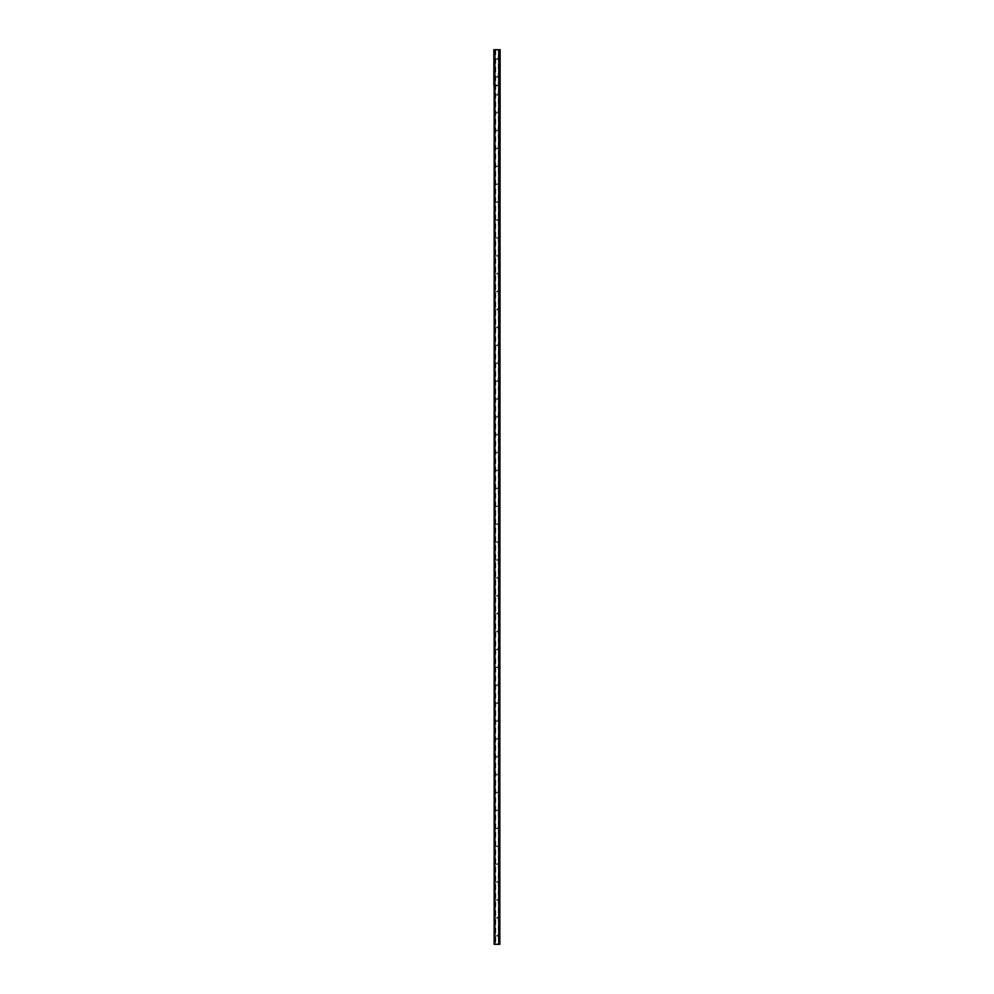 <?xml version="1.0" encoding="UTF-8"?>
<svg xmlns="http://www.w3.org/2000/svg" width="994" height="994" viewBox="0 0 994 994"><rect width="100%" height="100%" fill="white"/><g stroke="black" fill="none" stroke-linecap="round" stroke-linejoin="round"><path stroke-width="0.75" stroke-dasharray="4.97 3.73" d="M497.733 58.646A0.721 0.721 0 0 1 497 59.379A0.721 0.721 0 0 1 496.279 58.646A0.721 0.721 0 0 0 497 59.379A0.721 0.721 0 0 0 497.733 58.646A0.721 0.721 0 0 0 497 57.925A0.721 0.721 0 0 0 496.279 58.646A0.721 0.721 0 0 1 497 57.925A0.721 0.721 0 0 1 497.733 58.646M497.733 76.538A0.721 0.721 0 0 1 497 77.271A0.721 0.721 0 0 1 496.279 76.538A0.721 0.721 0 0 0 497 77.271A0.721 0.721 0 0 0 497.733 76.538A0.721 0.721 0 0 0 497 75.805A0.721 0.721 0 0 0 496.279 76.538A0.721 0.721 0 0 1 497 75.805A0.721 0.721 0 0 1 497.733 76.538M497.186 49.7L497.857 49.7L497.186 49.7M496.018 49.7L496.801 49.7L496.018 49.7M498.242 49.7L500.131 49.7L499.137 49.7L499.137 85.484L500.081 85.484L493.869 85.484L499.796 85.484L499.236 944.3L493.869 944.3L494.863 944.3L493.869 944.3L493.869 85.484L494.204 944.3L494.204 49.7L498.242 49.7L498.242 944.3M493.906 49.7L493.906 85.484L493.869 49.7L494.925 49.7L493.869 49.7L494.229 85.484L494.925 85.484L493.906 85.484L493.906 944.3M499.174 49.7L499.174 85.484L499.771 49.7L500.131 85.484L500.131 49.7L499.236 49.7M500.081 49.7L500.081 85.484L499.075 85.484L499.075 49.7L499.174 944.3M495.757 49.7L495.757 944.3M495.646 49.7L495.646 944.3M495.372 49.7L495.372 944.3M495.26 49.7L495.26 944.3M494.925 49.7L494.863 944.3L494.925 49.7M494.826 49.7L494.826 944.3M494.763 49.7L494.763 944.3M498.739 49.7L498.739 944.3M498.628 49.7L498.628 944.3M498.354 49.7L498.354 944.3M497.733 94.43A0.721 0.721 0 0 1 497 95.163A0.721 0.721 0 0 1 496.279 94.43A0.721 0.721 0 0 0 497 95.163A0.721 0.721 0 0 0 497.733 94.43A0.721 0.721 0 0 0 497 93.709A0.721 0.721 0 0 0 496.279 94.43A0.721 0.721 0 0 1 497 93.709A0.721 0.721 0 0 1 497.733 94.43M497.733 112.322A0.721 0.721 0 0 1 497 113.055A0.721 0.721 0 0 1 496.279 112.322A0.721 0.721 0 0 0 497 113.055A0.721 0.721 0 0 0 497.733 112.322A0.721 0.721 0 0 0 497 111.589A0.721 0.721 0 0 0 496.279 112.322A0.721 0.721 0 0 1 497 111.589A0.721 0.721 0 0 1 497.733 112.322M497.733 130.214A0.721 0.721 0 0 1 497 130.935A0.721 0.721 0 0 1 496.279 130.214A0.721 0.721 0 0 0 497 130.935A0.721 0.721 0 0 0 497.733 130.214A0.721 0.721 0 0 0 497 129.493A0.721 0.721 0 0 0 496.279 130.214A0.721 0.721 0 0 1 497 129.493A0.721 0.721 0 0 1 497.733 130.214M497.733 148.106A0.721 0.721 0 0 1 497 148.839A0.721 0.721 0 0 1 496.279 148.106A0.721 0.721 0 0 0 497 148.839A0.721 0.721 0 0 0 497.733 148.106A0.721 0.721 0 0 0 497 147.385A0.721 0.721 0 0 0 496.279 148.106A0.721 0.721 0 0 1 497 147.385A0.721 0.721 0 0 1 497.733 148.106M497.733 165.998A0.721 0.721 0 0 1 497 166.731A0.721 0.721 0 0 1 496.279 165.998A0.721 0.721 0 0 0 497 166.731A0.721 0.721 0 0 0 497.733 165.998A0.721 0.721 0 0 0 497 165.265A0.721 0.721 0 0 0 496.279 165.998A0.721 0.721 0 0 1 497 165.265A0.721 0.721 0 0 1 497.733 165.998M497.733 183.89A0.721 0.721 0 0 1 497 184.623A0.721 0.721 0 0 1 496.279 183.89A0.721 0.721 0 0 0 497 184.623A0.721 0.721 0 0 0 497.733 183.89A0.721 0.721 0 0 0 497 183.169A0.721 0.721 0 0 0 496.279 183.89A0.721 0.721 0 0 1 497 183.169A0.721 0.721 0 0 1 497.733 183.89M497.733 201.782A0.721 0.721 0 0 1 497 202.515A0.721 0.721 0 0 1 496.279 201.782A0.721 0.721 0 0 0 497 202.515A0.721 0.721 0 0 0 497.733 201.782A0.721 0.721 0 0 0 497 201.049A0.721 0.721 0 0 0 496.279 201.782A0.721 0.721 0 0 1 497 201.049A0.721 0.721 0 0 1 497.733 201.782M497.733 219.674A0.721 0.721 0 0 1 497 220.407A0.721 0.721 0 0 1 496.279 219.674A0.721 0.721 0 0 0 497 220.407A0.721 0.721 0 0 0 497.733 219.674A0.721 0.721 0 0 0 497 218.953A0.721 0.721 0 0 0 496.279 219.674A0.721 0.721 0 0 1 497 218.953A0.721 0.721 0 0 1 497.733 219.674M497.733 237.566A0.721 0.721 0 0 1 497 238.287A0.721 0.721 0 0 1 496.279 237.566A0.721 0.721 0 0 0 497 238.287A0.721 0.721 0 0 0 497.733 237.566A0.721 0.721 0 0 0 497 236.845A0.721 0.721 0 0 0 496.279 237.566A0.721 0.721 0 0 1 497 236.845A0.721 0.721 0 0 1 497.733 237.566M497.733 255.458A0.721 0.721 0 0 1 497 256.191A0.721 0.721 0 0 1 496.279 255.458A0.721 0.721 0 0 0 497 256.191A0.721 0.721 0 0 0 497.733 255.458A0.721 0.721 0 0 0 497 254.737A0.721 0.721 0 0 0 496.279 255.458A0.721 0.721 0 0 1 497 254.737A0.721 0.721 0 0 1 497.733 255.458M497.733 273.35A0.721 0.721 0 0 1 497 274.083A0.721 0.721 0 0 1 496.279 273.35A0.721 0.721 0 0 0 497 274.083A0.721 0.721 0 0 0 497.733 273.35A0.721 0.721 0 0 0 497 272.629A0.721 0.721 0 0 0 496.279 273.35A0.721 0.721 0 0 1 497 272.629A0.721 0.721 0 0 1 497.733 273.35M497.733 291.242A0.721 0.721 0 0 1 497 291.975A0.721 0.721 0 0 1 496.279 291.242A0.721 0.721 0 0 0 497 291.975A0.721 0.721 0 0 0 497.733 291.242A0.721 0.721 0 0 0 497 290.509A0.721 0.721 0 0 0 496.279 291.242A0.721 0.721 0 0 1 497 290.509A0.721 0.721 0 0 1 497.733 291.242M497.733 309.134A0.721 0.721 0 0 1 497 309.867A0.721 0.721 0 0 1 496.279 309.134A0.721 0.721 0 0 0 497 309.867A0.721 0.721 0 0 0 497.733 309.134A0.721 0.721 0 0 0 497 308.413A0.721 0.721 0 0 0 496.279 309.134A0.721 0.721 0 0 1 497 308.413A0.721 0.721 0 0 1 497.733 309.134M497.733 327.026A0.721 0.721 0 0 1 497 327.747A0.721 0.721 0 0 1 496.279 327.026A0.721 0.721 0 0 0 497 327.747A0.721 0.721 0 0 0 497.733 327.026A0.721 0.721 0 0 0 497 326.305A0.721 0.721 0 0 0 496.279 327.026A0.721 0.721 0 0 1 497 326.305A0.721 0.721 0 0 1 497.733 327.026M497.733 344.918A0.721 0.721 0 0 1 497 345.651A0.721 0.721 0 0 1 496.279 344.918A0.721 0.721 0 0 0 497 345.651A0.721 0.721 0 0 0 497.733 344.918A0.721 0.721 0 0 0 497 344.185A0.721 0.721 0 0 0 496.279 344.918A0.721 0.721 0 0 1 497 344.185A0.721 0.721 0 0 1 497.733 344.918M497.733 362.81A0.721 0.721 0 0 1 497 363.543A0.721 0.721 0 0 1 496.279 362.81A0.721 0.721 0 0 0 497 363.543A0.721 0.721 0 0 0 497.733 362.81A0.721 0.721 0 0 0 497 362.089A0.721 0.721 0 0 0 496.279 362.81A0.721 0.721 0 0 1 497 362.089A0.721 0.721 0 0 1 497.733 362.81M497.733 380.702A0.721 0.721 0 0 1 497 381.435A0.721 0.721 0 0 1 496.279 380.702A0.721 0.721 0 0 0 497 381.435A0.721 0.721 0 0 0 497.733 380.702A0.721 0.721 0 0 0 497 379.969A0.721 0.721 0 0 0 496.279 380.702A0.721 0.721 0 0 1 497 379.969A0.721 0.721 0 0 1 497.733 380.702M497.733 398.594A0.721 0.721 0 0 1 497 399.315A0.721 0.721 0 0 1 496.279 398.594A0.721 0.721 0 0 0 497 399.315A0.721 0.721 0 0 0 497.733 398.594A0.721 0.721 0 0 0 497 397.873A0.721 0.721 0 0 0 496.279 398.594A0.721 0.721 0 0 1 497 397.873A0.721 0.721 0 0 1 497.733 398.594M497.733 416.486A0.721 0.721 0 0 1 497 417.207A0.721 0.721 0 0 1 496.279 416.486A0.721 0.721 0 0 0 497 417.207A0.721 0.721 0 0 0 497.733 416.486A0.721 0.721 0 0 0 497 415.765A0.721 0.721 0 0 0 496.279 416.486A0.721 0.721 0 0 1 497 415.765A0.721 0.721 0 0 1 497.733 416.486M497.733 434.378A0.721 0.721 0 0 1 497 435.111A0.721 0.721 0 0 1 496.279 434.378A0.721 0.721 0 0 0 497 435.111A0.721 0.721 0 0 0 497.733 434.378A0.721 0.721 0 0 0 497 433.645A0.721 0.721 0 0 0 496.279 434.378A0.721 0.721 0 0 1 497 433.645A0.721 0.721 0 0 1 497.733 434.378M497.733 452.27A0.721 0.721 0 0 1 497 452.991A0.721 0.721 0 0 1 496.279 452.27A0.721 0.721 0 0 0 497 452.991A0.721 0.721 0 0 0 497.733 452.27A0.721 0.721 0 0 0 497 451.549A0.721 0.721 0 0 0 496.279 452.27A0.721 0.721 0 0 1 497 451.549A0.721 0.721 0 0 1 497.733 452.27M497.733 470.162A0.721 0.721 0 0 1 497 470.895A0.721 0.721 0 0 1 496.279 470.162A0.721 0.721 0 0 0 497 470.895A0.721 0.721 0 0 0 497.733 470.162A0.721 0.721 0 0 0 497 469.429A0.721 0.721 0 0 0 496.279 470.162A0.721 0.721 0 0 1 497 469.429A0.721 0.721 0 0 1 497.733 470.162M497.733 488.054A0.721 0.721 0 0 1 497 488.775A0.721 0.721 0 0 1 496.279 488.054A0.721 0.721 0 0 0 497 488.775A0.721 0.721 0 0 0 497.733 488.054A0.721 0.721 0 0 0 497 487.321A0.721 0.721 0 0 0 496.279 488.054A0.721 0.721 0 0 1 497 487.321A0.721 0.721 0 0 1 497.733 488.054M497.733 505.946A0.721 0.721 0 0 1 497 506.679A0.721 0.721 0 0 1 496.279 505.946A0.721 0.721 0 0 0 497 506.679A0.721 0.721 0 0 0 497.733 505.946A0.721 0.721 0 0 0 497 505.225A0.721 0.721 0 0 0 496.279 505.946A0.721 0.721 0 0 1 497 505.225A0.721 0.721 0 0 1 497.733 505.946M497.733 523.838A0.721 0.721 0 0 1 497 524.571A0.721 0.721 0 0 1 496.279 523.838A0.721 0.721 0 0 0 497 524.571A0.721 0.721 0 0 0 497.733 523.838A0.721 0.721 0 0 0 497 523.105A0.721 0.721 0 0 0 496.279 523.838A0.721 0.721 0 0 1 497 523.105A0.721 0.721 0 0 1 497.733 523.838M497.733 541.73A0.721 0.721 0 0 1 497 542.451A0.721 0.721 0 0 1 496.279 541.73A0.721 0.721 0 0 0 497 542.451A0.721 0.721 0 0 0 497.733 541.73A0.721 0.721 0 0 0 497 541.009A0.721 0.721 0 0 0 496.279 541.73A0.721 0.721 0 0 1 497 541.009A0.721 0.721 0 0 1 497.733 541.73M497.733 559.622A0.721 0.721 0 0 1 497 560.355A0.721 0.721 0 0 1 496.279 559.622A0.721 0.721 0 0 0 497 560.355A0.721 0.721 0 0 0 497.733 559.622A0.721 0.721 0 0 0 497 558.889A0.721 0.721 0 0 0 496.279 559.622A0.721 0.721 0 0 1 497 558.889A0.721 0.721 0 0 1 497.733 559.622M497.733 577.514A0.721 0.721 0 0 1 497 578.235A0.721 0.721 0 0 1 496.279 577.514A0.721 0.721 0 0 0 497 578.235A0.721 0.721 0 0 0 497.733 577.514A0.721 0.721 0 0 0 497 576.793A0.721 0.721 0 0 0 496.279 577.514A0.721 0.721 0 0 1 497 576.793A0.721 0.721 0 0 1 497.733 577.514M497.733 595.406A0.721 0.721 0 0 1 497 596.127A0.721 0.721 0 0 1 496.279 595.406A0.721 0.721 0 0 0 497 596.127A0.721 0.721 0 0 0 497.733 595.406A0.721 0.721 0 0 0 497 594.685A0.721 0.721 0 0 0 496.279 595.406A0.721 0.721 0 0 1 497 594.685A0.721 0.721 0 0 1 497.733 595.406M497.733 613.298A0.721 0.721 0 0 1 497 614.031A0.721 0.721 0 0 1 496.279 613.298A0.721 0.721 0 0 0 497 614.031A0.721 0.721 0 0 0 497.733 613.298A0.721 0.721 0 0 0 497 612.565A0.721 0.721 0 0 0 496.279 613.298A0.721 0.721 0 0 1 497 612.565A0.721 0.721 0 0 1 497.733 613.298M497.733 631.19A0.721 0.721 0 0 1 497 631.911A0.721 0.721 0 0 1 496.279 631.19A0.721 0.721 0 0 0 497 631.911A0.721 0.721 0 0 0 497.733 631.19A0.721 0.721 0 0 0 497 630.457A0.721 0.721 0 0 0 496.279 631.19A0.721 0.721 0 0 1 497 630.457A0.721 0.721 0 0 1 497.733 631.19M497.733 649.082A0.721 0.721 0 0 1 497 649.815A0.721 0.721 0 0 1 496.279 649.082A0.721 0.721 0 0 0 497 649.815A0.721 0.721 0 0 0 497.733 649.082A0.721 0.721 0 0 0 497 648.361A0.721 0.721 0 0 0 496.279 649.082A0.721 0.721 0 0 1 497 648.361A0.721 0.721 0 0 1 497.733 649.082M497.733 666.974A0.721 0.721 0 0 1 497 667.695A0.721 0.721 0 0 1 496.279 666.974A0.721 0.721 0 0 0 497 667.695A0.721 0.721 0 0 0 497.733 666.974A0.721 0.721 0 0 0 497 666.253A0.721 0.721 0 0 0 496.279 666.974A0.721 0.721 0 0 1 497 666.253A0.721 0.721 0 0 1 497.733 666.974M497.733 684.866A0.721 0.721 0 0 1 497 685.587A0.721 0.721 0 0 1 496.279 684.866A0.721 0.721 0 0 0 497 685.587A0.721 0.721 0 0 0 497.733 684.866A0.721 0.721 0 0 0 497 684.145A0.721 0.721 0 0 0 496.279 684.866A0.721 0.721 0 0 1 497 684.145A0.721 0.721 0 0 1 497.733 684.866M497.733 702.758A0.721 0.721 0 0 1 497 703.479A0.721 0.721 0 0 1 496.279 702.758A0.721 0.721 0 0 0 497 703.479A0.721 0.721 0 0 0 497.733 702.758A0.721 0.721 0 0 0 497 702.025A0.721 0.721 0 0 0 496.279 702.758A0.721 0.721 0 0 1 497 702.025A0.721 0.721 0 0 1 497.733 702.758M497.733 720.65A0.721 0.721 0 0 1 497 721.383A0.721 0.721 0 0 1 496.279 720.65A0.721 0.721 0 0 0 497 721.383A0.721 0.721 0 0 0 497.733 720.65A0.721 0.721 0 0 0 497 719.917A0.721 0.721 0 0 0 496.279 720.65A0.721 0.721 0 0 1 497 719.917A0.721 0.721 0 0 1 497.733 720.65M497.733 738.542A0.721 0.721 0 0 1 497 739.275A0.721 0.721 0 0 1 496.279 738.542A0.721 0.721 0 0 0 497 739.275A0.721 0.721 0 0 0 497.733 738.542A0.721 0.721 0 0 0 497 737.821A0.721 0.721 0 0 0 496.279 738.542A0.721 0.721 0 0 1 497 737.821A0.721 0.721 0 0 1 497.733 738.542M497.733 756.434A0.721 0.721 0 0 1 497 757.155A0.721 0.721 0 0 1 496.279 756.434A0.721 0.721 0 0 0 497 757.155A0.721 0.721 0 0 0 497.733 756.434A0.721 0.721 0 0 0 497 755.713A0.721 0.721 0 0 0 496.279 756.434A0.721 0.721 0 0 1 497 755.713A0.721 0.721 0 0 1 497.733 756.434M497.733 774.326A0.721 0.721 0 0 1 497 775.047A0.721 0.721 0 0 1 496.279 774.326A0.721 0.721 0 0 0 497 775.047A0.721 0.721 0 0 0 497.733 774.326A0.721 0.721 0 0 0 497 773.605A0.721 0.721 0 0 0 496.279 774.326A0.721 0.721 0 0 1 497 773.605A0.721 0.721 0 0 1 497.733 774.326M497.733 792.218A0.721 0.721 0 0 1 497 792.939A0.721 0.721 0 0 1 496.279 792.218A0.721 0.721 0 0 0 497 792.939A0.721 0.721 0 0 0 497.733 792.218A0.721 0.721 0 0 0 497 791.485A0.721 0.721 0 0 0 496.279 792.218A0.721 0.721 0 0 1 497 791.485A0.721 0.721 0 0 1 497.733 792.218M497.733 810.11A0.721 0.721 0 0 1 497 810.843A0.721 0.721 0 0 1 496.279 810.11A0.721 0.721 0 0 0 497 810.843A0.721 0.721 0 0 0 497.733 810.11A0.721 0.721 0 0 0 497 809.377A0.721 0.721 0 0 0 496.279 810.11A0.721 0.721 0 0 1 497 809.377A0.721 0.721 0 0 1 497.733 810.11M497.733 828.002A0.721 0.721 0 0 1 497 828.735A0.721 0.721 0 0 1 496.279 828.002A0.721 0.721 0 0 0 497 828.735A0.721 0.721 0 0 0 497.733 828.002A0.721 0.721 0 0 0 497 827.281A0.721 0.721 0 0 0 496.279 828.002A0.721 0.721 0 0 1 497 827.281A0.721 0.721 0 0 1 497.733 828.002M497.733 845.894A0.721 0.721 0 0 1 497 846.615A0.721 0.721 0 0 1 496.279 845.894A0.721 0.721 0 0 0 497 846.615A0.721 0.721 0 0 0 497.733 845.894A0.721 0.721 0 0 0 497 845.161A0.721 0.721 0 0 0 496.279 845.894A0.721 0.721 0 0 1 497 845.161A0.721 0.721 0 0 1 497.733 845.894M497.733 863.786A0.721 0.721 0 0 1 497 864.507A0.721 0.721 0 0 1 496.279 863.786A0.721 0.721 0 0 0 497 864.507A0.721 0.721 0 0 0 497.733 863.786A0.721 0.721 0 0 0 497 863.065A0.721 0.721 0 0 0 496.279 863.786A0.721 0.721 0 0 1 497 863.065A0.721 0.721 0 0 1 497.733 863.786M497.733 881.678A0.721 0.721 0 0 1 497 882.399A0.721 0.721 0 0 1 496.279 881.678A0.721 0.721 0 0 0 497 882.399A0.721 0.721 0 0 0 497.733 881.678A0.721 0.721 0 0 0 497 880.945A0.721 0.721 0 0 0 496.279 881.678A0.721 0.721 0 0 1 497 880.945A0.721 0.721 0 0 1 497.733 881.678M497.733 899.57A0.721 0.721 0 0 1 497 900.303A0.721 0.721 0 0 1 496.279 899.57A0.721 0.721 0 0 0 497 900.303A0.721 0.721 0 0 0 497.733 899.57A0.721 0.721 0 0 0 497 898.837A0.721 0.721 0 0 0 496.279 899.57A0.721 0.721 0 0 1 497 898.837A0.721 0.721 0 0 1 497.733 899.57M497.733 917.462A0.721 0.721 0 0 1 497 918.195A0.721 0.721 0 0 1 496.279 917.462A0.721 0.721 0 0 0 497 918.195A0.721 0.721 0 0 0 497.733 917.462A0.721 0.721 0 0 0 497 916.741A0.721 0.721 0 0 0 496.279 917.462A0.721 0.721 0 0 1 497 916.741A0.721 0.721 0 0 1 497.733 917.462M497.733 935.354A0.721 0.721 0 0 1 497 936.075A0.721 0.721 0 0 1 496.279 935.354A0.721 0.721 0 0 0 497 936.075A0.721 0.721 0 0 0 497.733 935.354A0.721 0.721 0 0 0 497 934.621A0.721 0.721 0 0 0 496.279 935.354A0.721 0.721 0 0 1 497 934.621A0.721 0.721 0 0 1 497.733 935.354M497.186 85.484L497.857 85.484L497.186 85.484M496.018 85.484L496.801 85.484L496.018 85.484M496.814 944.3L496.143 944.3L496.814 944.3M500.081 944.3L500.081 85.484L500.131 944.3L499.236 944.3M499.075 944.3L499.075 85.484L499.075 944.3M499.796 85.484L499.796 944.3L499.771 85.484M494.863 49.7L494.863 944.3L494.863 49.7M494.155 49.7L494.155 944.3M499.845 49.7L499.845 944.3M499.137 85.484L499.137 944.3L499.137 85.484"/><path stroke-width="1.49" d="M499.771 49.7L493.869 49.7L493.869 85.484L500.131 85.484L499.771 944.3L500.131 49.7L499.771 85.484L494.763 85.484L494.763 944.3L499.771 944.3M494.229 49.7L494.155 944.3M500.131 49.7L500.131 85.484L500.094 49.7M494.913 49.7L494.913 944.3M499.087 49.7L499.087 944.3M499.236 49.7L499.236 944.3L499.236 49.7M494.229 944.3L494.155 49.7M494.801 49.7L494.801 944.3M499.199 49.7L499.199 944.3M499.845 49.7L499.845 944.3"/></g></svg>
